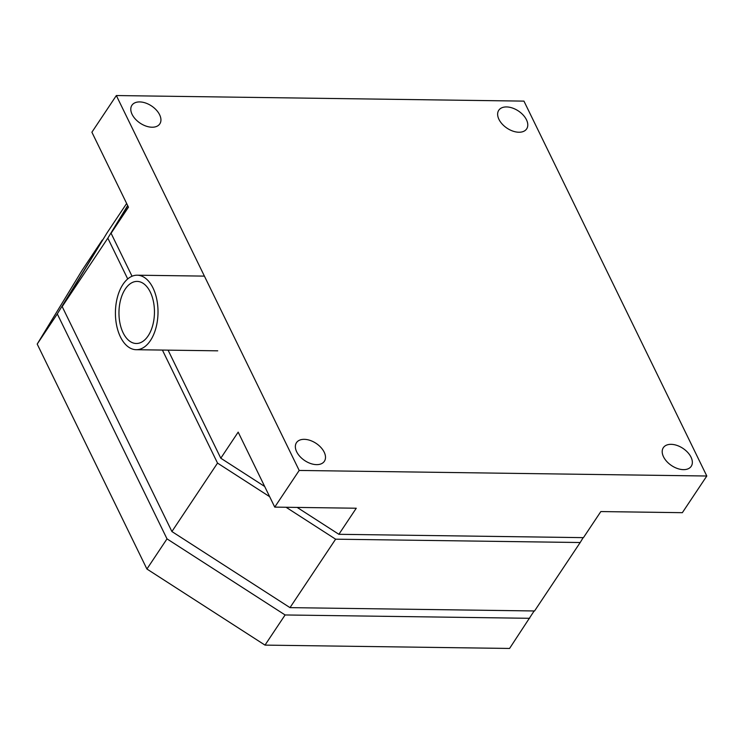 <?xml version="1.0" encoding="UTF-8"?>
<svg xmlns="http://www.w3.org/2000/svg" width="744" height="744" viewBox="0 0 744 744"><rect width="100%" height="100%" fill="white"/><g stroke="black" fill="none" stroke-linecap="round" stroke-linejoin="round"><path stroke-width="1.12" d="M127.661 205.549L107.824 238.154L62.189 306.602L107.145 232.733L126.647 203.475M107.824 238.154L127.717 278.944M162.406 350.061L217.527 463.094L171.901 531.542L62.189 306.602M286.087 507.269L335.618 539.186L289.993 607.634L171.901 531.542M217.527 463.094L269.654 496.685M335.618 539.186L580.19 542.525L534.555 610.973L289.993 607.634M580.19 542.525L583.166 537.633M316.6 464.637A16.768 10.314 -146.3 0 1 299.944 456.5A16.768 10.314 -146.3 0 1 296.475 442.68A16.768 10.314 -146.3 0 1 304.259 439.332A16.768 10.314 -146.3 0 1 320.915 447.46A16.768 10.314 -146.3 0 1 324.375 461.28A16.768 10.314 -146.3 0 1 316.6 464.637M518.884 132.237A16.768 10.314 -146.3 0 1 502.228 124.099A16.768 10.314 -146.3 0 1 498.759 110.279A16.768 10.314 -146.3 0 1 506.543 106.931A16.768 10.314 -146.3 0 1 523.199 115.069A16.768 10.314 -146.3 0 1 526.659 128.889A16.768 10.314 -146.3 0 1 518.884 132.237M152.036 127.224A16.768 10.314 -146.3 0 1 135.38 119.096A16.768 10.314 -146.3 0 1 131.911 105.276A16.768 10.314 -146.3 0 1 139.695 101.919A16.768 10.314 -146.3 0 1 156.352 110.056A16.768 10.314 -146.3 0 1 159.811 123.876A16.768 10.314 -146.3 0 1 152.036 127.224M683.448 469.641A16.768 10.314 -146.3 0 1 666.791 461.513A16.768 10.314 -146.3 0 1 663.322 447.693A16.768 10.314 -146.3 0 1 671.107 444.335A16.768 10.314 -146.3 0 1 687.763 452.473A16.768 10.314 -146.3 0 1 691.232 466.293A16.768 10.314 -146.3 0 1 683.448 469.641M706.8 476.011L299.19 470.45L116.343 95.548L523.953 101.119L706.8 476.011L682.35 512.681L600.836 511.565L583.445 537.642L338.883 534.304L356.264 508.226L274.741 507.11L238.173 432.134L220.791 458.211L264.687 486.492M274.741 507.11L299.19 470.45M297.163 507.417L338.883 534.304M132.041 276.238L111.079 233.272L128.461 207.195L91.893 132.218L116.343 95.548M220.791 458.211L168.079 350.145M127.791 205.809L111.079 233.272M534.136 610.964L509.566 648.452L265.004 645.113L146.912 569.021L37.2 344.081L57.297 313.931L102.672 240.07M37.2 344.081L82.156 270.212L102.254 240.061M529.672 618.301L285.101 614.962L167.009 538.87L57.297 313.931M265.004 645.113L285.101 614.962M146.912 569.021L167.009 538.87M118.966 313.67A31.053 17.744 90.8 0 1 137.138 281.409A31.053 17.744 90.8 0 1 154.454 311.234A31.053 17.744 90.8 0 1 136.292 343.496A31.053 17.744 90.8 0 1 118.966 313.67M158.007 310.983A37.256 21.297 90.8 0 1 136.208 349.708A37.256 21.297 90.8 0 1 115.422 313.912A37.256 21.297 90.8 0 1 137.222 275.196A37.256 21.297 90.8 0 1 158.007 310.983M217.722 350.824L136.208 349.708M204.405 276.117L137.222 275.196"/></g></svg>
